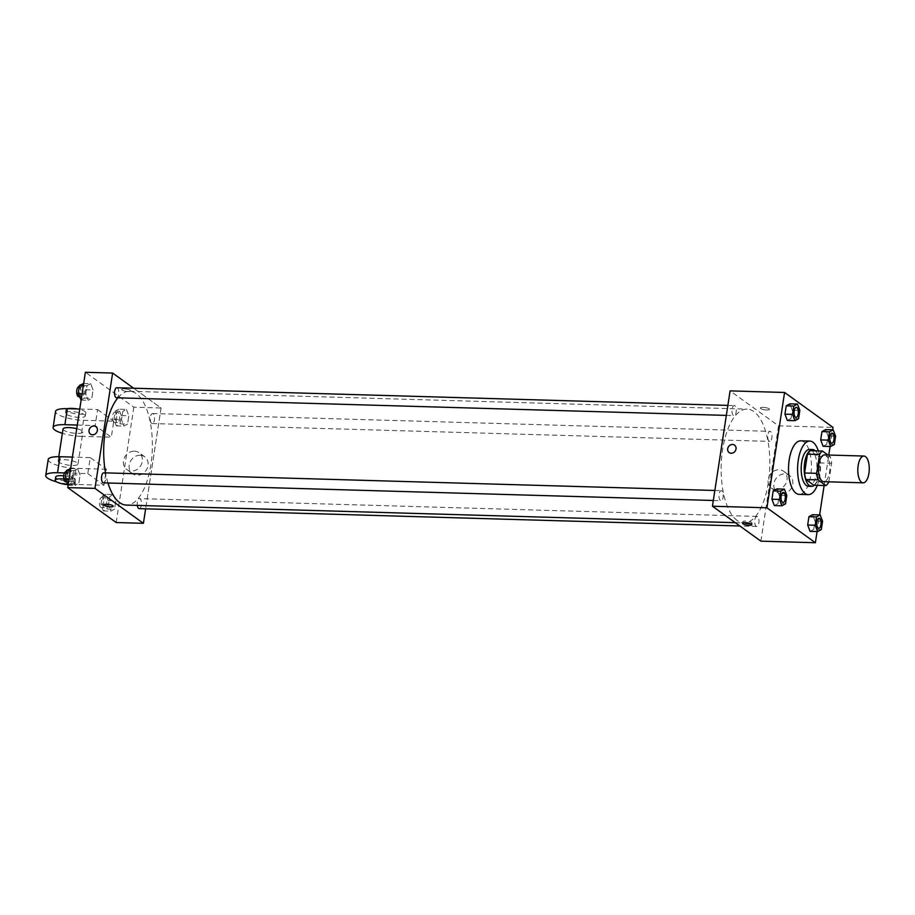 <?xml version="1.0" encoding="UTF-8"?>
<svg xmlns="http://www.w3.org/2000/svg" width="915" height="915" viewBox="0 0 915 915"><rect width="100%" height="100%" fill="white"/><g stroke="black" fill="none" stroke-linecap="round" stroke-linejoin="round"><path stroke-width="0.69" stroke-dasharray="4.58 3.43" d="M824.575 454.915A13.393 5.719 -88.3 0 1 829.905 468.469A13.393 5.719 -88.3 0 1 823.797 481.69M828.841 481.828L831.678 463.265A17.991 7.675 -88.3 0 0 830.34 456.734L827.949 455.007M813.824 485.213A17.991 7.675 -88.3 0 0 816.695 481.713L819.577 462.921A17.991 7.675 -88.3 0 0 818.227 456.379L810.335 450.683M814.384 485.225A18.414 7.858 91.7 0 0 819.943 468.171A18.414 7.858 91.7 0 0 815.379 450.832M809.581 449.448A18.414 7.858 -88.3 0 1 816.912 468.091A18.414 7.858 -88.3 0 1 808.517 486.277M819.577 462.921L831.678 463.265M816.695 481.713L828.807 482.068M818.227 456.379L830.34 456.734M818.307 450.912A26.787 11.438 -88.3 0 1 817.312 485.316M800.751 440.824A26.787 11.438 -88.3 0 1 811.399 467.931A26.787 11.438 -88.3 0 1 799.195 494.375M798.566 418.727L791.006 418.51L787.335 420.488L791.006 418.51L792.276 410.195L789.885 403.847L792.276 410.195L799.847 410.412M834.308 444.507L826.748 444.29L823.077 446.268L826.748 444.29L828.018 435.963L825.627 429.615L828.018 435.963L835.578 436.181M817.084 531.558L819.623 514.905M824.129 485.51L828.784 455.029M830.099 446.463L832.65 429.821M785.55 503.822L777.979 503.605L774.319 505.583L777.979 503.605L779.26 495.278L776.869 488.93L779.26 495.278L786.82 495.495M821.293 529.591L813.721 529.373L810.061 531.352L813.721 529.373L814.99 521.058L812.6 514.71L814.99 521.058L822.562 521.275M737.158 520.486A56.924 24.305 -88.3 0 1 721.672 457.34A56.924 24.305 -88.3 0 1 747.132 409.119A56.924 24.305 -88.3 0 1 769.778 466.73A56.924 24.305 -88.3 0 1 743.849 522.923A56.924 24.305 -88.3 0 1 737.158 520.486M760.891 541.154L778.539 425.83L730.09 390.888M769.138 441.179A5.021 2.139 -88.3 0 1 767.765 435.597A5.021 2.139 -88.3 0 1 770.018 431.342A5.021 2.139 -88.3 0 1 772.008 436.432A5.021 2.139 -88.3 0 1 769.721 441.385A5.021 2.139 -88.3 0 1 769.138 441.179M733.395 415.399A5.021 2.139 -88.3 0 1 732.023 409.829A5.021 2.139 -88.3 0 1 734.276 405.574A5.021 2.139 -88.3 0 1 736.278 410.652A5.021 2.139 -88.3 0 1 733.979 415.616A5.021 2.139 -88.3 0 1 733.395 415.399M720.368 500.494A5.021 2.139 -88.3 0 1 719.007 494.912A5.021 2.139 -88.3 0 1 721.249 490.657A5.021 2.139 -88.3 0 1 723.25 495.747A5.021 2.139 -88.3 0 1 720.963 500.699A5.021 2.139 -88.3 0 1 720.368 500.494M757.586 516.655A5.021 2.139 91.7 0 0 756.991 516.437A5.021 2.139 91.7 0 0 754.703 521.39A5.021 2.139 91.7 0 0 756.705 526.48A5.021 2.139 91.7 0 0 758.947 522.225A5.021 2.139 91.7 0 0 757.586 516.655M778.539 425.83L833.016 427.397M781.81 493.86A10.431 9.059 -54.2 0 0 792.024 486.769A10.431 9.059 -54.2 0 0 789.428 475.434A10.431 9.059 -54.2 0 0 775.989 478.591A10.431 9.059 -54.2 0 0 777.235 492.339A10.431 9.059 -54.2 0 0 781.81 493.86M769.069 408.788A4.609 1.155 -171.3 0 0 764.048 407.392A4.609 1.155 -171.3 0 0 760.354 407.964A4.609 1.155 -171.3 0 0 764.734 409.806A4.609 1.155 -171.3 0 0 769.458 409.36A4.609 1.155 -171.3 0 0 769.069 408.788A4.609 1.155 -171.3 0 0 764.048 407.392A4.609 1.155 -171.3 0 0 760.354 407.976A4.609 1.155 -171.3 0 0 764.734 409.817A4.609 1.155 -171.3 0 0 769.458 409.36A4.609 1.155 -171.3 0 0 769.069 408.788M744.158 522.694A4.609 1.155 8.7 0 1 743.346 522.259A4.609 1.155 8.7 0 1 742.957 521.687A4.609 1.155 8.7 0 1 747.681 521.241A4.609 1.155 8.7 0 1 752.061 523.083A4.609 1.155 8.7 0 1 750.609 523.689M776.057 489.719A10.431 9.059 -54.2 0 0 786.271 482.628A10.431 9.059 -54.2 0 0 783.686 471.282A10.431 9.059 -54.2 0 0 770.236 474.439A10.431 9.059 -54.2 0 0 771.482 488.198A10.431 9.059 -54.2 0 0 776.057 489.719M734.551 445.136L734.551 445.125A4.609 4.003 125.8 0 1 735.706 450.134A4.609 4.003 125.8 0 1 731.188 453.268A4.609 4.003 125.8 0 1 729.175 452.605L729.163 452.593M107.97 482.994A56.924 24.305 -88.3 0 1 105.534 472.872M117.898 397.819A56.924 24.305 -88.3 0 1 129.667 391.288A56.924 24.305 -88.3 0 1 152.313 448.888A56.924 24.305 -88.3 0 1 126.373 505.091M139.24 508.637A5.021 2.139 91.7 0 0 141.482 504.382A5.021 2.139 91.7 0 0 140.121 498.812A5.021 2.139 91.7 0 0 139.526 498.595A5.021 2.139 91.7 0 0 137.33 505.4M116.811 387.731A5.021 2.139 -88.3 0 1 118.801 392.821A5.021 2.139 -88.3 0 1 116.514 397.773M103.784 472.826A5.021 2.139 -88.3 0 1 105.785 477.904A5.021 2.139 -88.3 0 1 103.498 482.868M151.661 423.336A5.021 2.139 -88.3 0 1 150.3 417.766A5.021 2.139 -88.3 0 1 152.542 413.511A5.021 2.139 -88.3 0 1 154.544 418.59A5.021 2.139 -88.3 0 1 152.256 423.553A5.021 2.139 -88.3 0 1 151.661 423.336M161.063 407.987L145.634 508.82L161.063 407.987L133.659 388.223L161.063 407.987L133.83 407.198L85.381 372.268M819.051 518.233A5.021 2.139 -88.3 0 1 821.041 523.311A5.021 2.139 -88.3 0 1 818.765 528.275M813.721 529.373L814.99 521.058M832.078 433.138A5.021 2.139 -88.3 0 1 834.057 438.228A5.021 2.139 -88.3 0 1 831.781 443.18M826.748 444.29L828.018 435.963M783.32 492.453A5.021 2.139 -88.3 0 1 785.299 497.543A5.021 2.139 -88.3 0 1 783.023 502.495M777.979 503.605L779.26 495.278M796.336 407.369A5.021 2.139 -88.3 0 1 798.326 412.448A5.021 2.139 -88.3 0 1 796.05 417.412M791.006 418.51L792.276 410.195M105.843 494.294L102.183 496.273L100.913 504.588L103.303 510.936L106.963 508.957L108.233 500.631L105.843 494.294L113.414 494.512L109.754 496.49L108.473 504.806L110.864 511.153L114.535 509.175L115.805 500.848L113.414 494.512L109.754 496.49L108.473 504.806L110.864 511.153L114.535 509.175L115.805 500.848L113.414 494.512M103.841 507.413A5.021 2.139 -88.3 0 1 102.469 501.843A5.021 2.139 -88.3 0 1 104.722 497.588A5.021 2.139 -88.3 0 1 106.712 502.678A5.021 2.139 -88.3 0 1 104.424 507.631A5.021 2.139 -88.3 0 1 103.841 507.413M102.183 496.273L109.754 496.49M100.913 504.588L108.473 504.806M103.303 510.936L110.864 511.153M106.963 508.957L114.535 509.175M108.233 500.631L115.805 500.848M100.81 507.333A5.021 2.139 -88.3 0 1 99.449 501.763A5.021 2.139 -88.3 0 1 101.691 497.508A5.021 2.139 -88.3 0 1 103.692 502.587A5.021 2.139 -88.3 0 1 101.405 507.55A5.021 2.139 -88.3 0 1 100.81 507.333M118.87 409.199L115.199 411.178L113.929 419.505L116.319 425.852L119.979 423.874L121.26 415.547L118.87 409.199L126.43 409.417L122.77 411.395L121.501 419.722L123.891 426.07L127.551 424.091L128.821 415.765L126.43 409.417L122.77 411.395L121.501 419.722L123.891 426.07L127.551 424.091L128.821 415.765L126.43 409.417M116.857 422.33A5.021 2.139 -88.3 0 1 115.496 416.76A5.021 2.139 -88.3 0 1 117.738 412.505A5.021 2.139 -88.3 0 1 119.739 417.583A5.021 2.139 -88.3 0 1 117.452 422.547A5.021 2.139 -88.3 0 1 116.857 422.33M115.199 411.178L122.77 411.395M113.929 419.505L121.501 419.722M116.319 425.852L123.891 426.07M119.979 423.874L127.551 424.091M121.26 415.547L128.821 415.765M113.826 422.238A5.021 2.139 -88.3 0 1 112.465 416.668A5.021 2.139 -88.3 0 1 114.707 412.413A5.021 2.139 -88.3 0 1 116.708 417.503A5.021 2.139 -88.3 0 1 114.421 422.456A5.021 2.139 -88.3 0 1 113.826 422.238M67.561 485.167L71.221 483.189L72.502 474.862L70.112 468.514M68.099 481.645A5.021 2.139 -88.3 0 1 66.726 476.075A5.021 2.139 -88.3 0 1 68.98 471.82A5.021 2.139 -88.3 0 1 70.981 476.898A5.021 2.139 -88.3 0 1 68.682 481.862A5.021 2.139 -88.3 0 1 68.099 481.645M77.672 468.732L74.012 470.71L72.731 479.037L75.122 485.385L78.793 483.406L80.062 475.079L77.672 468.732L74.012 470.71L72.731 479.037L75.122 485.385L78.793 483.406L80.062 475.079L77.672 468.732L70.649 468.537M70.329 470.607L74.012 470.71M69.06 478.934L72.731 479.037M68.11 485.179L75.122 485.385M71.221 483.189L78.793 483.406M72.502 474.862L80.062 475.079M65.949 471.728A5.021 2.139 -88.3 0 1 67.95 476.818A5.021 2.139 -88.3 0 1 65.663 481.77M80.577 400.072L84.249 398.094L85.518 389.767L83.128 383.431M81.115 396.561A5.021 2.139 -88.3 0 1 79.754 390.979A5.021 2.139 -88.3 0 1 81.995 386.725A5.021 2.139 -88.3 0 1 83.997 391.814A5.021 2.139 -88.3 0 1 81.71 396.767A5.021 2.139 -88.3 0 1 81.115 396.561M90.699 383.648L87.028 385.627L85.758 393.942L88.149 400.29L91.809 398.311L93.09 389.996L90.699 383.648L87.028 385.627L85.758 393.942L88.149 400.29L91.809 398.311L93.09 389.996L90.699 383.648L83.677 383.442M83.356 385.512L87.028 385.627M82.087 393.839L85.758 393.942M81.126 400.095L88.149 400.29M84.249 398.094L91.809 398.311M85.518 389.767L93.09 389.996M78.976 386.645A5.021 2.139 -88.3 0 1 80.966 391.723A5.021 2.139 -88.3 0 1 78.679 396.687M113.151 506.247L113.151 506.235A4.609 1.155 -171.3 0 0 113.151 506.235A4.609 1.155 -171.3 0 0 106.758 504.211A4.609 1.155 -171.3 0 0 104.058 504.851A4.609 1.155 -171.3 0 0 104.047 504.851L104.058 504.851M140.144 455.281A10.431 9.059 -54.2 0 0 129.93 462.372A10.431 9.059 -54.2 0 0 132.526 473.718A10.431 9.059 -54.2 0 0 145.965 470.562A10.431 9.059 -54.2 0 0 144.719 456.802A10.431 9.059 -54.2 0 0 140.144 455.281M116.182 522.534L133.83 407.198M134.402 451.141A10.431 9.059 125.8 0 1 138.977 452.662A10.431 9.059 125.8 0 1 140.224 466.41A10.431 9.059 125.8 0 1 126.773 469.567A10.431 9.059 125.8 0 1 124.188 458.232A10.431 9.059 125.8 0 1 134.402 451.141M128.1 391.551A4.609 1.155 -171.3 0 0 130.799 390.911A4.609 1.155 -171.3 0 0 126.43 389.069A4.609 1.155 -171.3 0 0 121.695 389.516A4.609 1.155 -171.3 0 0 128.1 391.551A4.609 1.155 8.7 0 1 121.695 389.527A4.609 1.155 8.7 0 1 126.43 389.069A4.609 1.155 8.7 0 1 130.799 390.911A4.609 1.155 8.7 0 1 128.1 391.551M90.516 434.145L90.516 434.145A4.609 4.003 -54.2 0 0 96.452 432.749A4.609 4.003 -54.2 0 0 95.903 426.676L95.903 426.676M79.754 409.028L97.608 409.543L95.16 425.555L111.31 437.21L113.757 421.186L83.494 420.317A20.096 5.055 8.7 0 1 55.552 411.453M97.608 409.543L113.757 421.186M64.496 472.941L87.806 473.615L90.253 457.591L106.403 469.246L103.955 485.259L73.68 484.39A20.096 5.055 8.7 0 1 56.478 481.793M87.806 473.615L103.955 485.259M58.983 462.281A10.042 2.528 8.7 0 1 58.137 461.023A10.042 2.528 8.7 0 1 68.442 460.051A10.042 2.528 8.7 0 1 77.992 464.065A10.042 2.528 8.7 0 1 69.94 465.323A10.042 2.528 8.7 0 1 58.983 462.281M90.253 457.591L72.399 457.077M106.403 469.246L76.139 468.366L73.68 484.39M48.198 459.502A20.096 5.055 -171.3 0 0 76.139 468.366M76.746 428.689A10.042 2.528 8.7 0 1 82.899 432.029A10.042 2.528 8.7 0 1 74.836 433.287A10.042 2.528 8.7 0 1 63.878 430.244A10.042 2.528 8.7 0 1 63.032 428.986M83.494 420.317L81.035 436.329L111.31 437.21M77.306 425.04L95.16 425.555M81.035 436.329A20.096 5.055 8.7 0 1 62.369 433.31M63.718 475.789A10.042 2.528 8.7 0 1 75.545 480.078A10.042 2.528 8.7 0 1 67.481 481.336A10.042 2.528 8.7 0 1 56.524 478.305A10.042 2.528 8.7 0 1 55.678 477.047M63.844 479.048A10.042 2.528 8.7 0 1 75.053 483.28A10.042 2.528 8.7 0 1 67.333 484.573M84.5 414.747A10.042 2.528 8.7 0 1 85.347 416.005A10.042 2.528 8.7 0 1 75.03 416.988A10.042 2.528 8.7 0 1 65.48 412.974A10.042 2.528 8.7 0 1 73.543 411.716A10.042 2.528 8.7 0 1 84.5 414.747M67.676 408.673A10.042 2.528 -171.3 0 0 65.972 409.771A10.042 2.528 -171.3 0 0 75.522 413.786A10.042 2.528 -171.3 0 0 85.838 412.802A10.042 2.528 -171.3 0 0 84.981 411.544A10.042 2.528 -171.3 0 0 77.283 408.959M742.957 521.687L742.706 523.3M752.061 523.083L751.81 524.695M771.482 488.198L777.235 492.339M783.686 471.282L789.428 475.434M735.26 522.682L743.849 522.923M129.667 391.288L747.132 409.119M756.991 516.437L139.526 498.595M756.705 526.48L739.858 525.988M726.338 415.399L733.979 415.616M727.871 405.391L734.276 405.574M713.323 500.482L720.963 500.699M714.855 490.474L721.249 490.657M152.256 423.553L769.721 441.385M152.542 413.511L770.018 431.342M101.405 507.55L104.424 507.631M101.691 497.508L104.722 497.588M114.421 422.456L117.452 422.547M114.707 412.413L117.738 412.505M66.292 481.793L68.682 481.862M66.246 471.74L68.98 471.82M79.308 396.698L81.71 396.767M79.273 386.656L81.995 386.725M144.719 456.802L138.977 452.662M132.526 473.718L126.773 469.567M77.992 464.065L82.899 432.029M58.137 461.023L58.789 456.699M75.053 483.28L75.545 480.078M65.972 409.771L65.48 412.974M85.838 412.802L85.347 416.005"/><path stroke-width="1.37" d="M861.575 482.251A13.393 5.719 -88.3 0 1 857.927 467.393A13.393 5.719 -88.3 0 1 863.92 456.047A13.393 5.719 -88.3 0 1 869.25 469.601A13.393 5.719 -88.3 0 1 863.142 482.823A13.393 5.719 -88.3 0 1 861.575 482.251M863.142 482.823L823.797 481.69A13.393 5.719 -88.3 0 1 822.23 481.118A13.393 5.719 -88.3 0 1 818.582 466.261A13.393 5.719 -88.3 0 1 824.575 454.915L863.92 456.047M825.925 485.568L813.824 485.213L805.921 479.517L818.033 479.872L825.925 485.568A17.991 7.675 -88.3 0 0 828.807 482.068L828.841 481.828M827.949 455.007L822.448 451.038A17.991 7.675 -88.3 0 0 819.565 454.538L816.695 473.329A17.991 7.675 -88.3 0 0 818.033 479.872M819.565 454.538L807.465 454.183L804.582 472.986L816.695 473.329M805.921 479.517A17.991 7.675 -88.3 0 1 804.582 472.986M807.465 454.183A17.991 7.675 -88.3 0 1 810.335 450.683L822.448 451.038M815.379 450.832A18.414 7.858 91.7 0 0 812.612 449.54A18.414 7.858 91.7 0 0 804.674 462.613A18.414 7.858 91.7 0 0 811.548 486.357A18.414 7.858 91.7 0 0 814.384 485.225M811.548 486.357L808.517 486.277A18.414 7.858 -88.3 0 1 806.355 485.488A18.414 7.858 -88.3 0 1 801.654 462.521A18.414 7.858 -88.3 0 1 809.581 449.448L812.612 449.54M817.312 485.316A26.787 11.438 -88.3 0 1 808.277 494.638A26.787 11.438 -88.3 0 1 805.131 493.494A26.787 11.438 -88.3 0 1 797.846 463.779A26.787 11.438 -88.3 0 1 809.821 441.087A26.787 11.438 -88.3 0 1 818.307 450.912M808.277 494.638L799.195 494.375A26.787 11.438 -88.3 0 1 796.05 493.231A26.787 11.438 -88.3 0 1 788.764 463.516A26.787 11.438 -88.3 0 1 800.751 440.824L809.821 441.087M797.457 404.064L789.885 403.847L786.225 405.825L784.944 414.152L787.335 420.488L794.906 420.706L798.566 418.727L799.847 410.412L797.457 404.064L793.785 406.043L792.516 414.369L794.906 420.706M833.188 429.833L825.627 429.615L821.956 431.594L820.686 439.921L823.077 446.268L830.648 446.486L834.308 444.507L835.578 436.181L833.188 429.833L829.528 431.811L828.258 440.138L830.648 446.486M832.65 429.821L833.016 427.397L784.578 392.466L766.93 507.802L815.368 542.732L817.084 531.558M819.623 514.905L824.129 485.51M828.784 455.029L830.099 446.463M784.43 489.148L776.869 488.93L773.198 490.909L771.928 499.235L774.319 505.583L781.879 505.801L785.55 503.822L786.82 495.495L784.43 489.148L780.769 491.126L779.489 499.453L781.879 505.801M820.172 514.928L812.6 514.71L808.94 516.689L807.67 525.004L810.061 531.352L817.621 531.569L821.293 529.591L822.562 521.275L820.172 514.928L816.512 516.906L815.231 525.233L817.621 531.569M784.578 392.466L730.09 390.888L712.442 506.224L766.93 507.802M731.188 453.268A4.609 4.003 125.8 0 1 729.163 452.593A4.609 4.003 125.8 0 1 728.615 446.52A4.609 4.003 125.8 0 1 734.551 445.125A4.609 4.003 125.8 0 1 735.694 450.134A4.609 4.003 125.8 0 1 731.188 453.268M712.442 506.224L760.891 541.154L815.368 542.732M743.094 523.872A4.609 1.155 8.7 0 1 742.706 523.3A4.609 1.155 8.7 0 1 747.429 522.854A4.609 1.155 8.7 0 1 751.81 524.695A4.609 1.155 8.7 0 1 748.115 525.267A4.609 1.155 8.7 0 1 743.094 523.872M750.609 523.689A4.609 1.155 8.7 0 1 744.158 522.694M729.175 452.605A4.609 4.003 125.8 0 1 728.615 446.531A4.609 4.003 125.8 0 1 734.551 445.136M735.26 522.682L126.373 505.091A56.924 24.305 -88.3 0 1 119.682 502.644A56.924 24.305 -88.3 0 1 107.97 482.994M105.534 472.872A56.924 24.305 -88.3 0 1 117.898 397.819M137.33 505.4A5.021 2.139 91.7 0 0 139.24 508.637L739.858 525.988M726.338 415.399L116.514 397.773A5.021 2.139 -88.3 0 1 115.931 397.556A5.021 2.139 -88.3 0 1 114.558 391.986A5.021 2.139 -88.3 0 1 116.811 387.731L727.871 405.391M713.323 500.482L103.498 482.868A5.021 2.139 -88.3 0 1 102.903 482.651A5.021 2.139 -88.3 0 1 101.542 477.081A5.021 2.139 -88.3 0 1 103.784 472.826L714.855 490.474M67.733 487.603L85.381 372.268L112.625 373.057L133.659 388.223L112.625 373.057L94.977 488.381L143.415 523.323L145.634 508.82L143.415 523.323L116.182 522.534L67.733 487.603L94.977 488.381L143.415 523.323M818.753 528.275L818.776 528.275A5.021 2.139 -88.3 0 1 818.193 528.058A5.021 2.139 -88.3 0 1 816.798 522.488A5.021 2.139 -88.3 0 1 819.039 518.233A5.021 2.139 -88.3 0 1 819.051 518.233A5.021 2.139 -88.3 0 1 821.064 523.311A5.021 2.139 -88.3 0 1 818.776 528.275A5.021 2.139 -88.3 0 1 818.753 528.275A5.021 2.139 -88.3 0 1 818.159 528.058A5.021 2.139 -88.3 0 1 816.821 522.488A5.021 2.139 -88.3 0 1 819.062 518.233L819.062 518.233M812.6 514.71L808.94 516.689L816.512 516.906M808.94 516.689L807.67 525.004L815.231 525.233M807.67 525.004L810.061 531.352M831.186 442.963A5.021 2.139 -88.3 0 1 829.813 437.393A5.021 2.139 -88.3 0 1 832.067 433.138A5.021 2.139 -88.3 0 1 832.078 433.138A5.021 2.139 -88.3 0 1 834.091 438.228A5.021 2.139 -88.3 0 1 831.804 443.18A5.021 2.139 -88.3 0 1 831.769 443.18A5.021 2.139 -88.3 0 1 831.186 442.963M825.627 429.615L821.956 431.594L829.528 431.811M821.956 431.594L820.686 439.921L828.258 440.138M820.686 439.921L823.077 446.268M831.769 443.18L831.804 443.18A5.021 2.139 -88.3 0 1 831.209 442.963A5.021 2.139 -88.3 0 1 829.836 437.393A5.021 2.139 -88.3 0 1 832.09 433.138L832.09 433.138M783.011 502.495L783.034 502.495A5.021 2.139 -88.3 0 1 782.451 502.278A5.021 2.139 -88.3 0 1 781.055 496.708A5.021 2.139 -88.3 0 1 783.309 492.453A5.021 2.139 -88.3 0 1 783.32 492.453L783.332 492.453A5.021 2.139 -88.3 0 1 785.322 497.543A5.021 2.139 -88.3 0 1 783.034 502.495A5.021 2.139 -88.3 0 1 783.011 502.495A5.021 2.139 -88.3 0 1 782.428 502.278A5.021 2.139 -88.3 0 1 781.078 496.708A5.021 2.139 -88.3 0 1 783.332 492.453M776.869 488.93L773.198 490.909L780.769 491.126M773.198 490.909L771.928 499.235L779.489 499.453M771.928 499.235L774.319 505.583M795.444 417.194A5.021 2.139 -88.3 0 1 794.071 411.624A5.021 2.139 -88.3 0 1 796.325 407.369A5.021 2.139 -88.3 0 1 796.336 407.369A5.021 2.139 -88.3 0 1 798.349 412.448A5.021 2.139 -88.3 0 1 796.061 417.412A5.021 2.139 -88.3 0 1 796.039 417.412A5.021 2.139 -88.3 0 1 795.444 417.194M789.885 403.847L786.225 405.825L793.785 406.043M786.225 405.825L784.944 414.152L792.516 414.369M784.944 414.152L787.335 420.488M796.039 417.412L796.061 417.412A5.021 2.139 -88.3 0 1 795.467 417.194A5.021 2.139 -88.3 0 1 794.106 411.624A5.021 2.139 -88.3 0 1 796.347 407.369L796.347 407.369M70.649 468.537L66.44 470.493L65.171 478.82L68.11 485.179M66.44 470.493L70.329 470.607M65.171 478.82L69.06 478.934M66.292 481.793L65.663 481.77A5.021 2.139 -88.3 0 1 65.068 481.553A5.021 2.139 -88.3 0 1 63.707 475.983A5.021 2.139 -88.3 0 1 65.949 471.728L66.246 471.74M83.677 383.442L79.468 385.409L78.187 393.725L81.126 400.095M79.468 385.409L83.356 385.512M78.187 393.725L82.087 393.839M79.308 396.698L78.679 396.687A5.021 2.139 -88.3 0 1 78.095 396.469A5.021 2.139 -88.3 0 1 76.723 390.899A5.021 2.139 -88.3 0 1 78.976 386.645L79.273 386.656M104.047 504.851A4.609 1.155 -171.3 0 0 108.427 506.693A4.609 1.155 -171.3 0 0 113.151 506.247A4.609 1.155 8.7 0 1 108.427 506.693A4.609 1.155 8.7 0 1 104.047 504.851A4.609 1.155 8.7 0 1 106.758 504.211A4.609 1.155 8.7 0 1 113.151 506.247M95.903 426.676A4.609 4.003 -54.2 0 0 91.729 426.527A4.609 4.003 -54.2 0 0 89.041 430.29A4.609 4.003 125.8 0 1 91.729 426.527A4.609 4.003 125.8 0 1 95.903 426.676A4.609 4.003 125.8 0 1 96.452 432.749A4.609 4.003 125.8 0 1 90.516 434.145A4.609 4.003 125.8 0 1 89.041 430.29A4.609 4.003 -54.2 0 0 90.516 434.145M112.625 373.057L94.977 488.381M72.399 457.077L59.99 456.722A20.096 5.055 -171.3 0 0 48.198 459.502L45.75 475.526A20.096 5.055 8.7 0 1 57.531 472.735L64.496 472.941M58.789 456.699L63.032 428.986A10.042 2.528 8.7 0 1 76.746 428.689M62.369 433.31A20.096 5.055 8.7 0 1 53.104 427.465A20.096 5.055 8.7 0 1 64.885 424.686L77.306 425.04M67.333 484.573A10.042 2.528 8.7 0 1 56.044 481.507A10.042 2.528 8.7 0 1 55.186 480.249L55.678 477.047A10.042 2.528 8.7 0 1 63.718 475.789M56.478 481.793A20.096 5.055 8.7 0 1 45.75 475.526M55.186 480.249A10.042 2.528 8.7 0 1 63.844 479.048M53.104 427.465L55.552 411.453A20.096 5.055 8.7 0 1 67.344 408.662L79.754 409.028M77.283 408.959A10.042 2.528 -171.3 0 0 67.676 408.673M59.99 456.722L57.531 472.735M67.344 408.662L64.885 424.686"/></g></svg>
